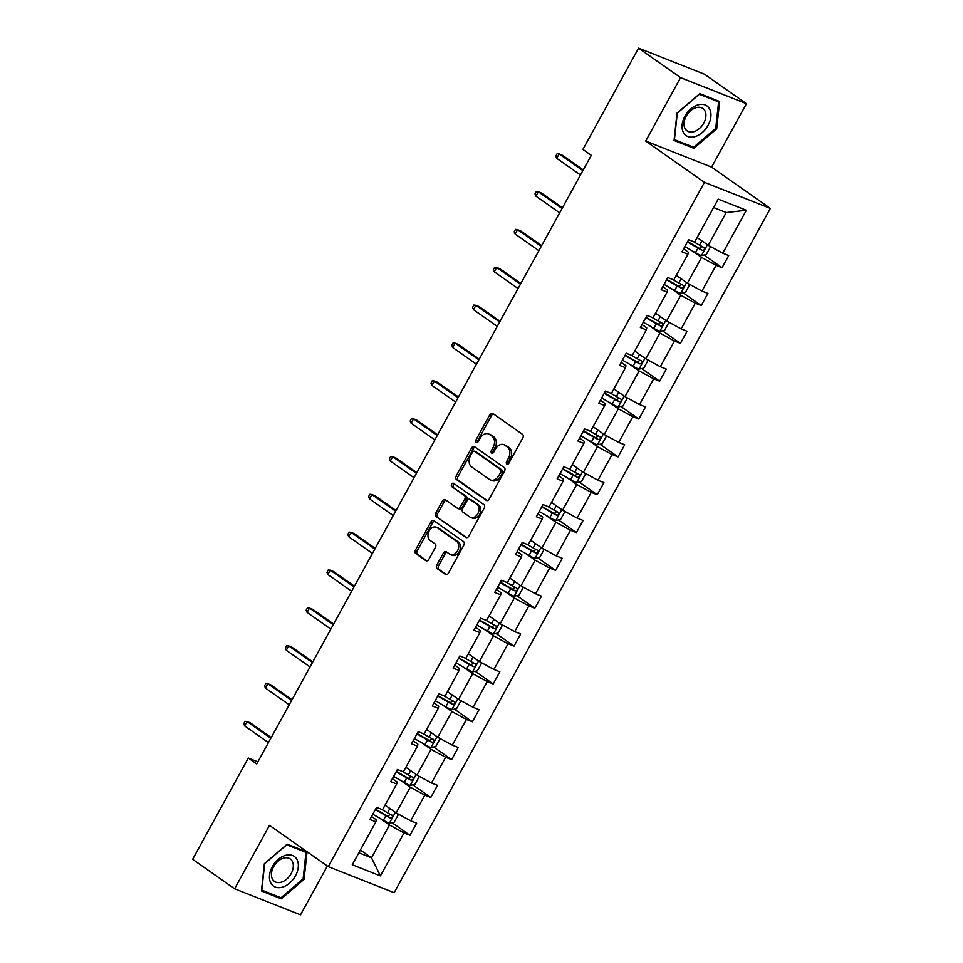 <?xml version="1.0" encoding="UTF-8"?>
<svg xmlns="http://www.w3.org/2000/svg" width="963" height="963" viewBox="0 0 963 963"><rect width="100%" height="100%" fill="white"/><g stroke="black" fill="none" stroke-linecap="round" stroke-linejoin="round"><path stroke-width="1.44" d="M506.851 464.01A1.914 1.396 -68.4 0 0 508.921 463.155L522.825 437.864A2.733 1.986 -68.4 0 0 522.488 434.325L492.815 413.488A2.733 1.986 -68.4 0 0 492.514 413.32A2.733 1.986 -68.4 0 0 489.854 414.704L475.951 440.007A1.914 1.396 -68.4 0 0 478.262 441.62L480.056 438.358A8.751 6.368 -68.4 0 1 488.554 433.916A8.751 6.368 -68.4 0 1 489.517 434.433L491.997 436.179A8.751 6.368 -68.4 0 1 493.08 447.494L491.286 450.768A1.914 1.396 -68.4 0 0 493.586 452.393L495.391 449.119A8.751 6.368 -68.4 0 1 503.878 444.677A8.751 6.368 -68.4 0 1 504.853 445.207L507.32 446.94A8.751 6.368 -68.4 0 1 508.416 458.268L506.61 461.542A1.914 1.396 -68.4 0 0 506.851 464.01M436.793 565.052A2.733 1.986 -68.4 0 0 437.13 568.591L445.46 574.442A2.733 1.986 -68.4 0 0 445.761 574.61A2.733 1.986 -68.4 0 0 448.409 573.214L463.853 545.118A2.733 1.986 -68.4 0 0 463.516 541.579L433.844 520.742A2.733 1.986 -68.4 0 0 433.543 520.586A2.733 1.986 -68.4 0 0 430.894 521.97L415.45 550.066A2.733 1.986 -68.4 0 0 415.787 553.605L425.839 560.671A2.733 1.986 -68.4 0 0 426.14 560.827A2.733 1.986 -68.4 0 0 428.8 559.443L435.408 547.417A2.733 1.986 -68.4 0 0 435.071 543.878L430.076 540.375A7.319 5.321 -68.4 0 1 428.884 531.48A7.319 5.321 -68.4 0 1 436.275 527.206A7.319 5.321 -68.4 0 1 437.082 527.64L456.618 541.362A7.319 5.321 -68.4 0 1 457.81 550.258A7.319 5.321 -68.4 0 1 450.419 554.532A7.319 5.321 -68.4 0 1 449.613 554.098L446.363 551.811A2.733 1.986 -68.4 0 0 446.05 551.643A2.733 1.986 -68.4 0 0 443.401 553.039L436.793 565.052L438.574 565.763A2.733 1.986 -68.4 0 0 438.911 569.302L446.579 574.682M269.496 825.363L234.623 888.789L192.636 859.309L248.31 758.037L256.712 763.936L591.294 155.32L582.904 149.421L638.577 48.15L680.552 77.63L645.679 141.067L704.459 182.344L328.263 866.64L269.496 825.363M486.159 500.399A2.733 1.986 -68.4 0 0 486.471 500.555A2.733 1.986 -68.4 0 0 489.12 499.171L504.564 471.076A2.733 1.986 -68.4 0 0 504.227 467.536L474.554 446.7A2.733 1.986 -68.4 0 0 474.253 446.531A2.733 1.986 -68.4 0 0 471.605 447.927L456.149 476.023A2.733 1.986 -68.4 0 0 456.498 479.562L486.797 500.64M484.208 508.103L468.764 536.198A2.733 1.986 -68.4 0 1 466.116 537.583A2.733 1.986 -68.4 0 1 465.803 537.414L436.143 516.577A2.733 1.986 -68.4 0 1 435.794 513.038L442.414 501.013A2.733 1.986 -68.4 0 1 445.062 499.628A2.733 1.986 -68.4 0 1 445.363 499.797L457.401 508.247A2.733 1.986 -68.4 0 0 457.702 508.404A2.733 1.986 -68.4 0 0 460.362 507.02L464.744 499.051A2.733 1.986 -68.4 0 0 464.407 495.512L451.876 486.712A1.914 1.396 -68.4 0 1 453.705 483.378L483.871 504.564A2.733 1.986 -68.4 0 1 484.208 508.103M234.623 888.789L300.528 914.85L327.372 866.014M645.679 141.067L711.585 167.129L746.457 103.691L680.552 77.63M746.457 103.691L704.483 74.211L638.577 48.15M371.549 816.492L376.316 819.838L375.883 821.824L369.912 819.465L376.581 807.343L382.552 809.702L396.684 783.99L390.725 781.631L397.394 769.497L403.353 771.857L417.497 746.144L411.526 743.785L418.195 731.663L424.153 734.023L438.297 708.299L432.327 705.939L438.996 693.817L444.966 696.177L459.098 670.465L453.128 668.105L459.796 655.972L465.767 658.331L479.899 632.619L473.928 630.259L480.597 618.138L486.568 620.497L500.7 594.785L494.741 592.426L501.41 580.292L507.369 582.651L521.513 556.939L515.542 554.58L522.211 542.446L528.169 544.805L542.313 519.093L536.343 516.734L543.012 504.612L548.982 506.971L563.114 481.259L557.144 478.9L563.812 466.766L569.783 469.125L583.915 443.413L577.956 441.054L584.613 428.932L590.584 431.292L604.716 405.579L598.757 403.22L605.426 391.086L611.385 393.446L625.529 367.734L619.558 365.374L626.227 353.24L632.197 355.6L646.329 329.888L640.359 327.528L647.028 315.407L652.998 317.766L667.13 292.054L661.16 289.694L667.828 277.561L673.799 279.92L687.931 254.208L681.973 251.849L688.629 239.727L694.6 242.086L718.205 199.148L746.349 210.271L722.744 253.209L728.714 255.568L722.045 267.702L716.075 265.343L701.943 291.055L707.913 293.414L701.245 305.536L695.274 303.176L681.142 328.889L687.101 331.248L680.432 343.382L674.473 341.022L660.329 366.734L666.3 369.094L659.631 381.216L653.672 378.856L639.528 404.568L645.499 406.928L638.83 419.061L632.86 416.702L618.728 442.414L624.698 444.774L618.029 456.907L612.059 454.548L597.927 480.26L603.897 482.619L597.229 494.741L591.258 492.382L577.126 518.094L583.084 520.453L576.416 532.587L570.457 530.228L556.313 555.94L562.284 558.299L555.615 570.421L549.644 568.062L535.512 593.774L541.483 596.133L534.814 608.267L528.843 605.908L514.711 631.62L520.682 633.979L514.013 646.113L508.043 643.753L493.911 669.466L499.869 671.825L493.212 683.947L487.242 681.587L473.11 707.299L479.068 709.659L472.4 721.793L466.441 719.433L452.297 745.145L458.268 747.505L451.599 759.626L445.628 757.267L431.496 782.991L437.467 785.339L430.798 797.472L424.827 795.113L410.695 820.825L416.666 823.184L409.997 835.318L404.027 832.959L380.421 875.885L352.277 864.762L375.883 821.824M704.459 182.344L770.364 208.405L394.168 892.689L328.263 866.64M400.572 780.379L410.298 787.204L396.166 812.916L385.068 805.128M396.166 812.916L410.695 820.825M410.298 787.204L424.827 795.113M392.362 778.646L397.117 781.992L396.684 783.99M421.385 742.533L431.099 749.358L416.967 775.071L405.868 767.282M416.967 775.071L431.496 782.991M431.099 749.358L445.628 757.267M413.163 740.812L417.918 744.146L417.497 746.144M442.186 704.699L451.9 711.525L437.768 737.237L426.669 729.436M437.768 737.237L452.297 745.145M451.9 711.525L466.441 719.433M433.964 702.966L438.719 706.312L438.297 708.299M462.986 666.853L472.701 673.679L458.569 699.391L447.482 691.603M458.569 699.391L473.11 707.299M472.701 673.679L487.242 681.587M454.765 665.132L459.52 668.466L459.098 670.465M483.787 629.008L493.513 635.833L479.369 661.545L468.283 653.757M479.369 661.545L493.911 669.466M493.513 635.833L508.043 643.753M475.566 627.286L480.332 630.633L479.899 632.619M504.588 591.174L514.314 597.999L500.182 623.711L489.084 615.923M500.182 623.711L514.711 631.62M514.314 597.999L528.843 605.908M496.378 589.44L501.133 592.787L500.7 594.785M525.401 553.328L535.115 560.153L520.983 585.865L509.884 578.077M520.983 585.865L535.512 593.774M535.115 560.153L549.644 568.062M517.179 551.606L521.934 554.941L521.513 556.939M546.202 515.494L555.916 522.319L541.784 548.031L530.685 540.231M541.784 548.031L556.313 555.94M555.916 522.319L570.457 530.228M537.98 513.761L542.735 517.107L542.313 519.093M567.002 477.648L576.729 484.473L562.585 510.185L551.498 502.397M562.585 510.185L577.126 518.094M576.729 484.473L591.258 492.382M558.781 475.915L563.548 479.261L563.114 481.259M587.803 439.802L597.529 446.627L583.385 472.339L572.299 464.551M583.385 472.339L597.927 480.26M597.529 446.627L612.059 454.548M579.582 438.081L584.348 441.415L583.915 443.413M608.604 401.968L618.33 408.794L604.198 434.506L593.1 426.717M604.198 434.506L618.728 442.414M618.33 408.794L632.86 416.702M600.394 400.235L605.149 403.581L604.716 405.579M629.417 364.122L639.131 370.948L624.999 396.66L613.9 388.871M624.999 396.66L639.528 404.568M639.131 370.948L653.672 378.856M621.195 362.401L625.95 365.735L625.529 367.734M650.218 326.288L659.932 333.114L645.8 358.826L634.701 351.026M645.8 358.826L660.329 366.734M659.932 333.114L674.473 341.022M641.996 324.555L646.751 327.901L646.329 329.888M671.018 288.443L680.745 295.268L666.601 320.98L655.514 313.192M666.601 320.98L681.142 328.889M680.745 295.268L695.274 303.176M662.797 286.709L667.564 290.056L667.13 292.054M691.819 250.597L701.545 257.422L687.401 283.134L676.315 275.346M687.401 283.134L701.943 291.055M701.545 257.422L716.075 265.343M683.61 248.875L688.364 252.21L687.931 254.208M746.349 210.271L726.21 212.546L708.214 245.3L697.116 237.512M708.214 245.3L722.744 253.209M711.585 167.129L770.364 208.405M257.867 761.817L248.31 758.037M358.862 852.797L371.489 857.792L389.497 825.038L379.771 818.213M360.391 850.004L371.489 857.792L380.421 875.885M726.21 212.546L713.583 207.551M389.497 825.038L404.027 832.959M704.049 255.051L722.045 267.702M683.236 292.896L701.245 305.536M662.436 330.742L680.432 343.382M641.635 368.576L659.631 381.216M620.834 406.422L638.83 419.061M600.033 444.256L618.029 456.907M579.22 482.102L597.229 494.741M558.42 519.948L576.416 532.587M537.619 557.782L555.615 570.421M516.818 595.628L534.814 608.267M496.005 633.473L514.013 646.113M475.204 671.307L493.212 683.947M454.404 709.153L472.4 721.793M433.603 746.987L451.599 759.626M412.802 784.833L430.798 797.472M391.989 822.679L409.997 835.318M693.89 148.314L716.689 128.825L719.638 101.5L699.788 93.652L676.989 113.14L674.052 140.466L693.89 148.314L690.676 146.051M307.028 852.014L287.191 844.166L264.392 863.655L261.442 890.98L281.292 898.828L304.091 879.351L307.028 852.014M508.139 463.985A1.914 1.396 -68.4 0 1 508.392 462.24L510.197 458.966A8.751 6.368 -68.4 0 0 509.102 447.639L507.32 446.94M503.878 444.677L505.659 445.388A8.751 6.368 -68.4 0 1 506.634 445.905L509.102 447.639M488.554 433.916L490.336 434.614A8.751 6.368 -68.4 0 1 491.299 435.144L493.778 436.877A8.751 6.368 -68.4 0 1 494.862 448.204L493.068 451.478A1.914 1.396 -68.4 0 0 492.815 453.224M493.477 413.946A2.733 1.986 -68.4 0 0 491.636 415.414L477.732 440.705A1.914 1.396 -68.4 0 0 477.479 442.462M475.216 447.157A2.733 1.986 -68.4 0 0 473.375 448.626L457.931 476.721A2.733 1.986 -68.4 0 0 458.28 480.26L487.29 500.64M500.82 472.075A1.914 1.396 -68.4 0 0 500.579 469.595L474.542 451.31A1.914 1.396 -68.4 0 0 472.472 452.165L470.57 455.619A8.751 6.368 -68.4 0 0 471.653 466.935L489.457 479.442A8.751 6.368 -68.4 0 0 490.432 479.959A8.751 6.368 -68.4 0 0 498.918 475.529L500.82 472.075L502.602 472.773A1.914 1.396 -68.4 0 0 502.361 470.305L500.579 469.595M475.878 451.828A1.914 1.396 -68.4 0 1 476.324 452.008L502.361 470.305M490.432 479.959L492.213 480.669A8.751 6.368 -68.4 0 0 500.7 476.228L498.918 475.529M502.602 472.773L500.7 476.228M466.935 537.667L436.143 516.577M446.025 500.254A2.733 1.986 -68.4 0 0 444.196 501.723L437.575 513.748A2.733 1.986 -68.4 0 0 437.924 517.287M459.182 508.946A2.733 1.986 -68.4 0 0 459.483 509.114A2.733 1.986 -68.4 0 0 462.144 507.73L466.525 499.749A2.733 1.986 -68.4 0 0 466.188 496.21L451.876 486.712M454.524 483.956A1.914 1.396 -68.4 0 0 453.657 487.41M469.884 517.011A7.319 5.321 -68.4 0 0 470.69 517.456A7.319 5.321 -68.4 0 0 478.081 513.183A7.319 5.321 -68.4 0 0 476.89 504.275L470.004 499.448A2.733 1.986 -68.4 0 0 469.703 499.279A2.733 1.986 -68.4 0 0 467.055 500.664L462.661 508.645A2.733 1.986 -68.4 0 0 462.998 512.184L469.884 517.011M470.69 517.456L472.472 518.154A7.319 5.321 -68.4 0 0 479.863 513.881A7.319 5.321 -68.4 0 0 478.671 504.985L476.89 504.275M471.148 499.893A2.733 1.986 -68.4 0 1 471.485 499.978A2.733 1.986 -68.4 0 1 471.786 500.146L478.671 504.985M447.013 552.268A2.733 1.986 -68.4 0 0 445.183 553.737L438.574 565.763M450.419 554.532L452.201 555.242A7.319 5.321 -68.4 0 0 459.592 550.968A7.319 5.321 -68.4 0 0 458.4 542.061L456.618 541.362M436.275 527.206L438.057 527.905A7.319 5.321 -68.4 0 1 438.863 528.35L458.4 542.061M434.506 521.212A2.733 1.986 -68.4 0 0 432.676 522.68L417.232 550.776A2.733 1.986 -68.4 0 0 417.569 554.315L426.97 560.911M715.75 128.175L716.689 128.825M303.152 878.689L304.091 879.351M278.078 896.565L281.292 898.828M698.488 238.475L697.043 237.632M709.406 245.95L710.213 247.335L706.204 254.605L701.305 255.628A7.391 0.867 -151.2 0 1 695.442 252.691L684.862 246.588M687.389 241.978L697.982 248.081A7.391 0.867 28.8 0 0 702.304 250.344C704.483 250.103 705.012 249.14 703.905 247.431A7.391 0.867 -151.2 0 1 699.583 245.168L693.396 241.605M702.352 246.672L699.884 248.647L687.606 241.593M583.265 169.921L562.332 155.224L559.13 153.96L582.88 170.632M556.734 158.329L555.795 156.102L557.132 153.683L559.13 153.96L556.734 158.329L580.472 175.001M677.687 276.309L676.243 275.478M688.605 283.784L689.4 285.168L685.403 292.451L680.504 293.462A7.391 0.867 -151.2 0 1 674.642 290.525L664.061 284.434M666.589 279.824L677.17 285.915A7.391 0.867 28.8 0 0 681.503 288.178C683.682 287.949 684.212 286.974 683.104 285.277A7.391 0.867 -151.2 0 1 678.771 283.014L672.595 279.451M681.551 284.506L679.084 286.48L666.805 279.439M656.886 314.155L655.442 313.324M667.792 321.63L668.599 323.014L664.602 330.285L659.703 331.308A7.391 0.867 -151.2 0 1 653.841 328.371L643.26 322.268M645.788 317.658L656.369 323.761A7.391 0.867 28.8 0 0 660.69 326.024C662.869 325.795 663.411 324.82 662.291 323.111A7.391 0.867 -151.2 0 1 657.97 320.848L651.795 317.284M660.738 322.352L658.283 324.326L645.992 317.284M562.464 207.767L541.531 193.069L538.329 191.806L562.067 208.477M535.922 196.163L534.995 193.948L536.319 191.517L538.329 191.806L535.922 196.163L559.672 212.847M541.663 245.613L520.73 230.915L517.528 229.639L541.266 246.323M515.121 234.009L514.182 231.794L515.518 229.363L517.528 229.639L515.121 234.009L538.871 250.681M709.803 109.385A18.116 12.266 125.1 0 0 690.808 108.903A18.116 12.266 125.1 0 0 683.212 132.112A18.116 12.266 125.1 0 0 702.196 132.593A18.116 12.266 125.1 0 0 709.803 109.385M705.036 111.07A13.723 9.281 125.1 0 0 702.858 108.446A13.723 9.281 125.1 0 0 688.918 112.394A13.723 9.281 125.1 0 0 684.91 128.284A13.723 9.281 125.1 0 0 687.088 130.896A13.723 9.281 125.1 0 0 701.028 126.947A13.723 9.281 125.1 0 0 705.036 111.07M693.649 147.231L674.425 139.623L677.278 113.14L699.355 94.266L718.591 101.873L715.738 128.356L693.649 147.231M716.039 100.08L718.591 101.873M297.194 859.899A18.116 12.266 125.1 0 0 278.211 859.417A18.116 12.266 125.1 0 0 270.603 882.626A18.116 12.266 125.1 0 0 289.598 883.107A18.116 12.266 125.1 0 0 297.194 859.899M292.439 861.584A13.723 9.281 125.1 0 0 290.26 858.96A13.723 9.281 125.1 0 0 276.321 862.92A13.723 9.281 125.1 0 0 272.312 878.798A13.723 9.281 125.1 0 0 274.491 881.41A13.723 9.281 125.1 0 0 288.431 877.462A13.723 9.281 125.1 0 0 292.439 861.584M281.052 897.745L261.816 890.137L264.669 863.667L286.757 844.78L305.993 852.387L303.128 878.87L281.052 897.745M303.441 850.594L305.993 852.387M636.086 352.001L634.629 351.158M646.992 359.476L647.798 360.848L643.802 368.131L638.902 369.142A7.391 0.867 -151.2 0 1 633.04 366.217L622.447 360.114M624.987 355.503L635.568 361.606A7.391 0.867 28.8 0 0 639.889 363.87C642.068 363.629 642.61 362.666 641.49 360.956A7.391 0.867 -151.2 0 1 637.169 358.693L630.994 355.13M639.938 360.198L637.47 362.172L625.192 355.118M520.851 283.447L499.929 268.749L496.715 267.485L520.465 284.157M494.32 271.855L493.381 269.628L494.717 267.208L496.715 267.485L494.32 271.855L518.07 288.527M615.273 389.834L613.828 389.004M626.191 397.31L626.997 398.694L622.989 405.977L618.102 406.988A7.391 0.867 -151.2 0 1 612.227 404.051L601.646 397.948M604.186 393.349L614.767 399.44A7.391 0.867 28.8 0 0 619.089 401.703C621.267 401.475 621.797 400.5 620.69 398.79A7.391 0.867 -151.2 0 1 616.368 396.527L610.181 392.976M619.137 398.032L616.669 400.006L604.391 392.964M500.05 321.293L479.129 306.595L475.915 305.331L499.665 322.003M473.519 309.689L472.58 307.474L473.916 305.042L475.915 305.331L473.519 309.689L497.257 326.373M594.472 427.68L593.027 426.85M605.39 435.156L606.196 436.54L602.188 443.811L597.289 444.834A7.391 0.867 -151.2 0 1 591.426 441.897L580.845 435.794M583.373 431.183L593.966 437.286A7.391 0.867 28.8 0 0 598.288 439.549C600.467 439.309 600.996 438.346 599.889 436.636A7.391 0.867 -151.2 0 1 595.567 434.373L589.38 430.81M598.336 435.878L595.868 437.852L583.59 430.798M479.249 359.139L458.316 344.429L455.114 343.165L478.864 359.837M452.718 347.535L451.779 345.308L453.116 342.888L455.114 343.165L452.718 347.535L476.456 364.207M573.671 465.514L572.227 464.684M584.589 472.989L585.384 474.374L581.387 481.656L576.488 482.668A7.391 0.867 -151.2 0 1 570.626 479.73L560.045 473.64M562.573 469.029L573.154 475.12A7.391 0.867 28.8 0 0 577.487 477.383C579.666 477.154 580.195 476.179 579.076 474.482A7.391 0.867 -151.2 0 1 574.755 472.219L568.579 468.656M577.523 473.724L575.067 475.686L562.789 468.644M458.448 396.973L437.515 382.275L434.313 381.011L458.051 397.683M431.906 385.381L430.979 383.154L432.303 380.722L434.313 381.011L431.906 385.381L455.655 402.053M552.87 503.36L551.426 502.53M563.776 510.835L564.583 512.22L560.586 519.49L555.687 520.514A7.391 0.867 -151.2 0 1 549.825 517.576L539.232 511.473M541.772 506.863L552.353 512.966A7.391 0.867 28.8 0 0 556.674 515.229C558.853 515 559.395 514.025 558.275 512.316A7.391 0.867 -151.2 0 1 553.954 510.053L547.778 506.49M556.722 511.558L554.267 513.532L541.976 506.49M437.647 434.819L416.714 420.121L413.512 418.845L437.25 435.529M411.105 423.214L410.166 421L411.502 418.568L413.512 418.845L411.105 423.214L434.855 439.886M532.07 541.206L530.613 540.363M542.976 548.681L543.782 550.054L539.786 557.336L534.886 558.347A7.391 0.867 -151.2 0 1 529.012 555.422L518.431 549.319M520.971 544.709L531.552 550.812A7.391 0.867 28.8 0 0 535.873 553.075C538.052 552.834 538.594 551.871 537.474 550.162A7.391 0.867 -151.2 0 1 533.153 547.899L526.978 544.336M535.922 549.404L533.454 551.378L521.176 544.324M416.835 472.652L395.913 457.955L392.699 456.691L416.449 473.363M390.304 461.06L389.365 458.833L390.701 456.414L392.699 456.691L390.304 461.06L414.054 477.732M511.257 579.04L509.812 578.209M522.175 586.515L522.981 587.899L518.973 595.182L514.086 596.193A7.391 0.867 -151.2 0 1 508.211 593.256L497.63 587.153M500.17 582.555L510.751 588.646A7.391 0.867 28.8 0 0 515.073 590.909C517.251 590.68 517.781 589.705 516.674 587.996A7.391 0.867 -151.2 0 1 512.352 585.733L506.165 582.182M515.121 587.237L512.653 589.212L500.375 582.17M490.456 616.886L489.011 616.055M501.374 624.361L502.168 625.745L498.172 633.016L493.273 634.039A7.391 0.867 -151.2 0 1 487.41 631.102L476.829 624.999M479.357 620.389L489.95 626.492A7.391 0.867 28.8 0 0 494.272 628.755C496.451 628.514 496.98 627.551 495.873 625.842A7.391 0.867 -151.2 0 1 491.539 623.579L485.364 620.016M494.32 625.083L491.852 627.057L479.574 620.016M469.655 654.72L468.211 653.889M480.573 662.195L481.368 663.579L477.371 670.862L472.472 671.873A7.391 0.867 -151.2 0 1 466.61 668.936L456.029 662.845M458.557 658.235L469.137 664.338A7.391 0.867 28.8 0 0 473.459 666.589C475.65 666.36 476.179 665.385 475.06 663.688A7.391 0.867 -151.2 0 1 470.738 661.425L464.563 657.861M473.507 662.929L471.051 664.891L458.761 657.849M448.854 692.566L447.41 691.735M459.76 700.041L460.567 701.425L456.57 708.696L451.671 709.719A7.391 0.867 -151.2 0 1 445.809 706.782L435.216 700.679M437.756 696.068L448.337 702.171A7.391 0.867 28.8 0 0 452.658 704.435C454.837 704.206 455.379 703.231 454.259 701.521A7.391 0.867 -151.2 0 1 449.938 699.258L443.762 695.695M452.706 700.763L450.251 702.737L437.96 695.695M428.041 730.411L426.597 729.569M438.959 737.887L439.766 739.259L435.77 746.542L430.87 747.553A7.391 0.867 -151.2 0 1 424.996 744.628L414.415 738.525M416.955 733.914L427.536 740.017A7.391 0.867 28.8 0 0 431.857 742.28C434.036 742.04 434.566 741.077 433.458 739.367A7.391 0.867 -151.2 0 1 429.137 737.104L422.95 733.541M431.906 738.609L429.438 740.583L417.16 733.529M407.241 768.245L405.796 767.415M418.159 775.721L418.965 777.105L414.957 784.388L410.069 785.399A7.391 0.867 -151.2 0 1 404.195 782.462L393.614 776.359M396.142 771.76L406.735 777.851A7.391 0.867 28.8 0 0 411.057 780.114C413.235 779.886 413.765 778.911 412.658 777.201A7.391 0.867 -151.2 0 1 408.336 774.95L402.149 771.387M411.105 776.443L408.637 778.417L396.359 771.375M396.034 510.498L375.113 495.801L371.899 494.537L395.649 511.209M369.503 498.894L368.564 496.679L369.9 494.248L371.899 494.537L369.503 498.894L393.241 515.578M375.233 548.344L354.3 533.646L351.098 532.37L374.848 549.054M348.702 536.74L347.763 534.513L349.088 532.094L351.098 532.37L348.702 536.74L372.44 553.412M354.432 586.178L333.499 571.48L330.297 570.216L354.035 586.888M327.889 574.586L326.951 572.359L328.287 569.927L330.297 570.216L327.889 574.586L351.639 591.258M333.631 624.024L312.698 609.326L309.496 608.05L333.234 624.734M307.089 612.42L306.15 610.205L307.486 607.773L309.496 608.05L307.089 612.42L330.839 629.092M312.819 661.858L291.897 647.16L288.683 645.896L312.433 662.568M286.288 650.266L285.349 648.039L286.685 645.619L288.683 645.896L286.288 650.266L310.026 666.938M292.018 699.704L271.084 685.006L267.883 683.742L291.633 700.414M265.487 688.1L264.548 685.885L265.884 683.453L267.883 683.742L265.487 688.1L289.225 704.784M386.44 806.091L384.995 805.261M397.358 813.566L398.152 814.951L394.156 822.221L389.257 823.245A7.391 0.867 -151.2 0 1 383.394 820.307L372.813 814.204M375.341 809.594L385.922 815.697A7.391 0.867 28.8 0 0 390.256 817.96C392.435 817.719 392.964 816.756 391.857 815.047A7.391 0.867 -151.2 0 1 387.523 812.784L381.348 809.221M390.304 814.289L387.836 816.263L375.558 809.221M271.217 737.55L250.284 722.852L247.082 721.576L270.82 738.26M244.674 725.946L243.747 723.719L245.071 721.299L247.082 721.576L244.674 725.946L268.424 742.617M510.197 458.966L508.416 458.268M506.634 445.905L504.853 445.207M493.068 451.478L491.286 450.768M494.862 448.204L493.08 447.494M493.778 436.877L491.997 436.179M491.299 435.144L489.517 434.433M477.732 440.705L475.951 440.007M491.636 415.414L489.854 414.704M508.392 462.24L506.61 461.542M458.28 480.26L456.498 479.562M457.931 476.721L456.149 476.023M473.375 448.626L471.605 447.927M476.324 452.008L474.542 451.31M466.441 537.667L465.803 537.414M437.575 513.748L435.794 513.038M444.196 501.723L442.414 501.013M462.144 507.73L460.362 507.02M466.525 499.749L464.744 499.051M466.188 496.21L464.407 495.512M471.786 500.146L470.004 499.448M445.183 553.737L443.401 553.039M438.863 528.35L437.082 527.64M426.477 560.923L425.839 560.671M417.569 554.315L415.787 553.605M417.232 550.776L415.45 550.066M432.676 522.68L430.894 521.97M446.086 574.694L445.46 574.442M438.911 569.302L437.13 568.591M701.437 255.604L707.408 244.734M699.583 245.168L701.931 240.882M695.442 252.691L697.982 248.081M699.884 248.647L702.304 250.344M680.636 293.438L686.607 282.58M678.771 283.014L681.13 278.728M674.642 290.525L677.17 285.915M679.084 286.48L681.503 288.178M659.824 331.284L665.806 320.414M657.97 320.848L660.329 316.574M653.841 328.371L656.369 323.761M658.283 324.326L660.69 326.024M639.023 369.118L644.993 358.26M637.169 358.693L639.516 354.408M633.04 366.217L635.568 361.606M637.47 362.172L639.889 363.87M618.222 406.964L624.193 396.094M616.368 396.527L618.715 392.254M612.227 404.051L614.767 399.44M616.669 400.006L619.089 401.703M597.421 444.81L603.392 433.94M595.567 434.373L597.915 430.1M591.426 441.897L593.966 437.286M595.868 437.852L598.288 439.549M576.608 482.644L582.591 471.786M574.755 472.219L577.114 467.934M570.626 479.73L573.154 475.12M575.067 475.686L577.487 477.383M555.807 520.489L561.778 509.62M553.954 510.053L556.313 505.78M549.825 517.576L552.353 512.966M554.267 513.532L556.674 515.229M535.007 558.323L540.977 547.466M533.153 547.899L535.5 543.614M529.012 555.422L531.552 550.812M533.454 551.378L535.873 553.075M514.206 596.169L520.176 585.299M512.352 585.733L514.699 581.459M508.211 593.256L510.751 588.646M512.653 589.212L515.073 590.909M493.405 634.015L499.376 623.145M491.539 623.579L493.899 619.305M487.41 631.102L489.95 626.492M491.852 627.057L494.272 628.755M472.592 671.849L478.575 660.991M470.738 661.425L473.098 657.139M466.61 668.936L469.137 664.338M471.051 664.891L473.459 666.589M451.791 709.695L457.762 698.825M449.938 699.258L452.297 694.985M445.809 706.782L448.337 702.171M450.251 702.737L452.658 704.435M430.991 747.529L436.961 736.671M429.137 737.104L431.484 732.819M424.996 744.628L427.536 740.017M429.438 740.583L431.857 742.28M410.19 785.375L416.16 774.505M408.336 774.95L410.683 770.665M404.195 782.462L406.735 777.851M408.637 778.417L411.057 780.114M389.389 823.221L395.36 812.351M387.523 812.784L389.883 808.511M383.394 820.307L385.922 815.697M387.836 816.263L390.256 817.96M476.107 451.9L474.326 451.19M459.483 509.114L457.702 508.404M471.485 499.978L469.703 499.279"/></g></svg>
